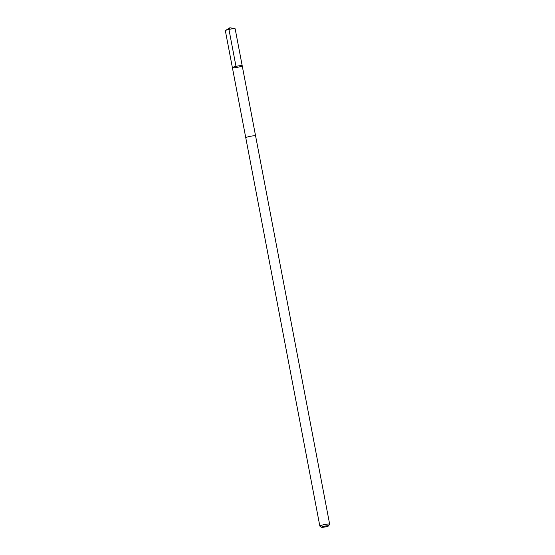 <?xml version="1.0" encoding="UTF-8"?>
<svg xmlns="http://www.w3.org/2000/svg" width="555" height="555" viewBox="0 0 555 555"><rect width="100%" height="100%" fill="white"/><g stroke="black" fill="none" stroke-linecap="round" stroke-linejoin="round"><path stroke-width="0.83" d="M242.105 65.948A4.995 0.61 -10.8 0 1 236.853 67.426A4.995 0.61 -10.8 0 1 232.392 67.661A4.995 0.61 -10.8 0 1 237.186 66.121A4.995 0.61 -10.8 0 1 242.209 65.788A4.995 0.61 -10.8 0 1 242.105 65.948M235.16 28.832A4.995 0.61 169.2 0 0 234.904 28.694A4.995 0.61 169.2 0 0 230.138 29.172A4.995 0.61 169.2 0 0 225.531 30.483A4.995 0.61 169.2 0 0 225.448 30.546A4.995 0.61 169.2 0 0 225.344 30.705L232.392 67.661A4.995 0.61 -10.8 0 1 237.186 66.121A4.995 0.61 -10.8 0 1 242.209 65.788L235.16 28.832M328.491 525.925A3.552 0.43 169.2 0 0 325.549 526.001A3.552 0.43 169.2 0 0 321.595 527.09A3.552 0.43 169.2 0 0 321.56 527.25A3.552 0.43 169.2 0 0 325.098 526.966A3.552 0.43 169.2 0 0 328.491 525.925L329.635 524.274A4.995 0.61 169.2 0 0 329.656 524.197L255.591 135.926A4.995 0.61 169.2 0 0 251.131 136.155A4.995 0.61 169.2 0 0 245.872 137.633A4.995 0.61 169.2 0 0 245.775 137.793L232.392 67.661M329.656 524.197A4.995 0.61 169.2 0 0 325.195 524.426A4.995 0.61 169.2 0 0 319.944 525.904A4.995 0.61 169.2 0 0 319.84 526.064A4.995 0.61 169.2 0 0 319.888 526.133L321.56 527.25M235.993 66.371L228.944 29.415L229.867 27.75L225.531 30.483M229.867 27.75L234.904 28.694M255.584 135.906L242.209 65.788M245.775 137.793L319.84 526.064"/></g></svg>
